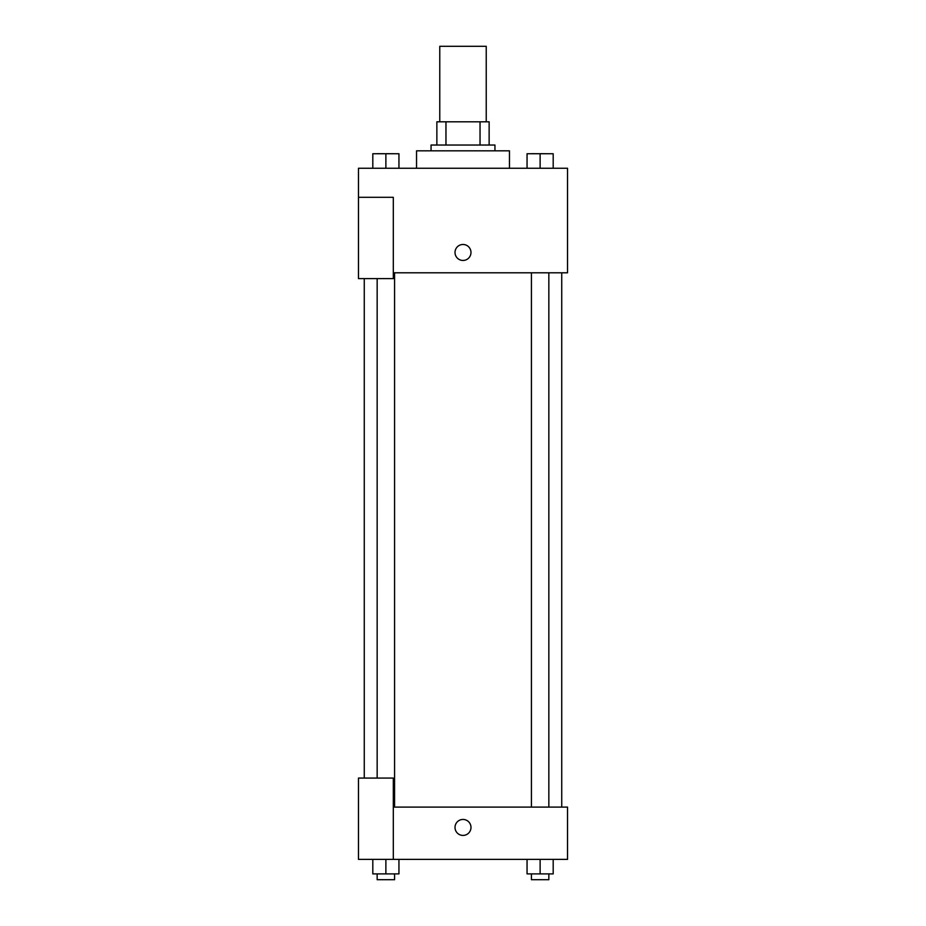 <?xml version="1.0" encoding="UTF-8"?>
<svg xmlns="http://www.w3.org/2000/svg" width="926" height="926" viewBox="0 0 926 926"><rect width="100%" height="100%" fill="white"/><g stroke="black" fill="none" stroke-linecap="round" stroke-linejoin="round"><path stroke-width="1.39" d="M486.231 121.804L486.231 46.3L439.769 46.3L439.769 121.804M445.962 145.035L445.962 121.804L436.864 121.804L436.864 145.035L436.864 121.804M445.962 121.804L489.136 121.804L489.136 145.035M480.038 145.035L480.038 121.804M431.053 150.834L431.053 145.035L494.947 145.035L494.947 150.834M509.462 168.266L509.462 150.834L416.538 150.834L416.538 168.266M358.466 197.296L358.466 278.61L393.307 278.61L393.307 197.296L358.466 197.296L358.466 168.266L567.534 168.266L567.534 272.8L393.307 272.8M455.013 252.474A7.987 7.987 0 0 1 466.993 245.552A7.987 7.987 0 0 1 466.993 259.384A7.987 7.987 0 0 1 455.013 252.474M393.307 807.102L567.534 807.102L567.534 859.374L358.466 859.374L358.466 778.072L393.307 778.072L393.307 859.374M455.013 827.427A7.987 7.987 0 0 1 466.993 820.517A7.987 7.987 0 0 1 466.993 834.349A7.987 7.987 0 0 1 455.013 827.427M527.056 859.374L527.056 873.889L553.192 873.889L553.192 859.374L553.192 873.889M540.124 873.889L540.124 859.374M548.84 873.889L548.84 879.7L531.42 879.7L531.42 873.889M372.808 859.374L372.808 873.889L398.944 873.889L398.944 859.374L398.944 873.889M385.876 873.889L385.876 859.374M394.58 873.889L394.58 879.7L377.16 879.7L377.16 873.889M527.056 168.266L527.056 153.739L553.192 153.739L553.192 168.266L553.192 153.739M540.124 168.266L540.124 153.739L531.42 153.693M548.84 153.739L540.124 153.693M372.808 168.266L372.808 153.739L398.944 153.739L398.944 168.266L398.944 153.739M385.876 168.266L385.876 153.739L377.16 153.693M394.58 153.739L385.876 153.693M561.735 807.102L561.735 272.8M364.265 778.072L364.265 278.61M531.42 272.8L531.42 807.102M548.84 272.8L548.84 807.102M394.58 807.102L394.58 272.8M377.16 778.072L377.16 278.61"/></g></svg>

